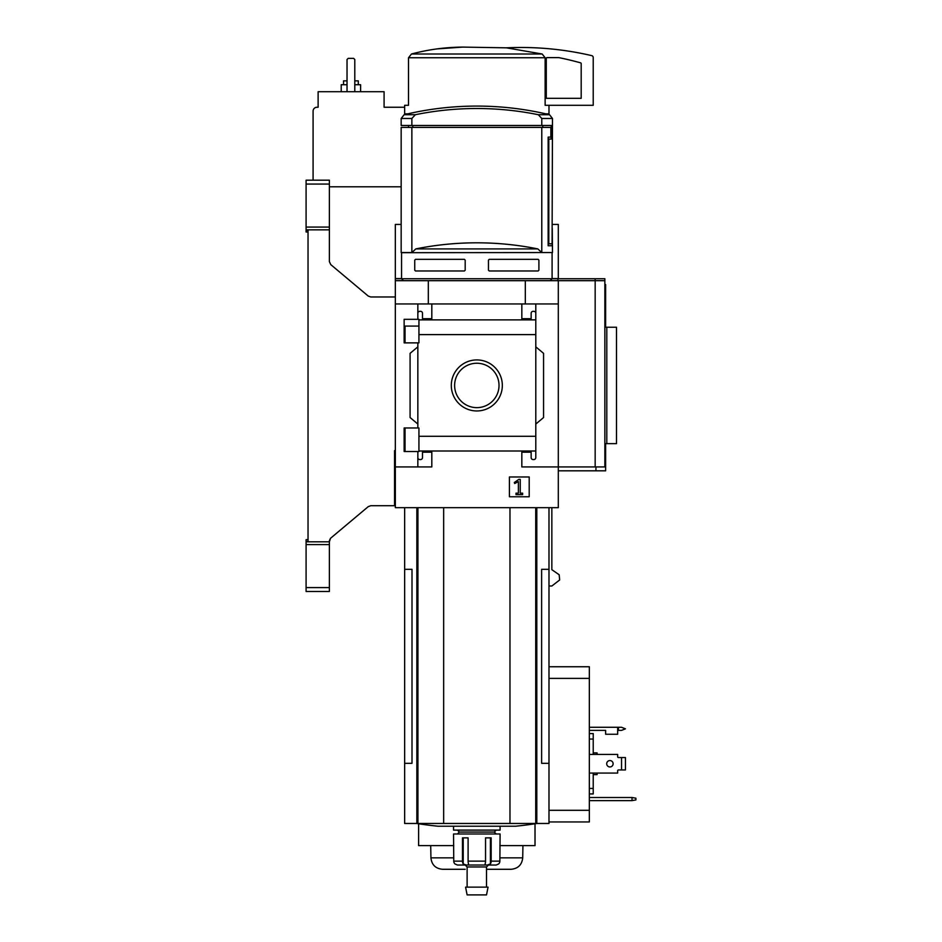 <?xml version="1.0" encoding="UTF-8"?>
<svg xmlns="http://www.w3.org/2000/svg" width="942" height="942" viewBox="0 0 942 942"><rect width="100%" height="100%" fill="white"/><g stroke="black" fill="none" stroke-linecap="round" stroke-linejoin="round"><path stroke-width="1.41" d="M418.931 326.073L404.142 326.073L404.142 342.876L404.142 319.326L418.931 319.326L418.931 342.876L404.142 342.876M404.142 427.974L418.931 427.974L418.931 451.524L404.142 451.524L404.142 427.974L404.142 444.812L405.036 444.812M417.848 451.524L417.848 457.612A1.943 1.943 0 0 0 419.779 459.555L420.556 459.555A1.943 1.943 0 0 0 422.499 457.612L422.499 452.184L431.813 452.184L431.813 466.926L395.334 466.926L395.334 280.681L604.858 280.681L604.858 278.738L395.334 278.738L395.334 280.681M395.334 466.926L395.334 507.667L558.3 507.667L558.3 466.926L521.833 466.926L521.833 452.184L531.147 452.184L531.147 457.612A1.943 1.943 0 0 0 533.078 459.555L533.855 459.555A1.943 1.943 0 0 0 535.798 457.612L535.798 451.006L418.931 451.006M451.3 385.443A25.528 25.528 0 0 1 489.581 363.341A25.528 25.528 0 0 1 489.581 407.545A25.528 25.528 0 0 1 451.3 385.443M535.798 451.006L535.798 436.287L418.931 436.287M535.798 436.287L535.798 334.61L418.931 334.61M417.848 342.876L417.848 427.974M417.848 457.612L417.848 466.926M535.798 334.61L535.798 313.274A1.943 1.943 0 0 0 533.855 311.331L533.078 311.331A1.943 1.943 0 0 0 531.147 313.274L531.147 318.702L521.833 318.702L521.833 303.96L395.334 303.96M529.204 476.97L509.41 476.97L509.41 496.764L529.204 496.764L529.204 476.97M595.167 278.738L595.167 466.926L558.3 466.926L558.3 303.96L535.798 303.96L535.798 319.868L418.931 319.88M431.813 303.96L431.813 318.702L422.499 318.702L422.499 313.274A1.943 1.943 0 0 0 420.556 311.331L419.779 311.331A1.943 1.943 0 0 0 417.848 313.274L417.848 319.326M417.848 303.96L417.848 313.274M411.866 127.417L411.866 252.55L401.162 252.55L401.162 127.417L550.87 127.417L550.87 137.12L548.15 137.12L548.15 245.756L552.259 245.756L548.15 245.756M411.866 125.474L401.162 125.474L401.162 118.48L404.13 114.712L415.351 114.712A307.975 307.975 0 0 1 538.294 114.712L541.78 118.48L541.78 125.474L411.866 125.474L411.866 118.48L415.351 114.712M412.796 127.417L412.796 125.474M542.78 127.417L542.78 125.474M541.78 127.417L541.78 252.55L552.483 252.55L552.259 228.305L552.259 245.756M414.739 260.122L415.516 259.344L414.739 260.122L414.739 270.201L415.516 270.978L414.739 270.201M415.516 259.344L464.406 259.344L465.183 260.122L465.183 270.201L464.406 270.978L415.516 270.978M538.129 259.344L538.906 260.122L538.129 259.344L489.239 259.344L488.462 260.122L488.462 270.201L489.239 270.978L538.129 270.978L538.906 270.201L538.129 270.978M538.906 260.122L538.906 270.201M558.3 303.96L558.3 280.681M535.798 313.274L535.798 303.96L521.833 303.96M535.798 346.833L543.558 353.344L543.558 417.542L535.798 424.053M535.798 451.018L535.798 457.612M417.848 424.053L410.088 417.542L410.088 353.344L417.848 346.833M428.316 303.96L428.316 280.681M525.318 303.96L525.318 280.681M595.167 466.926L604.858 466.926L604.858 280.681M454.621 385.443A22.208 22.208 0 0 1 487.921 366.214A22.208 22.208 0 0 1 487.921 404.671A22.208 22.208 0 0 1 454.621 385.443M518.807 479.384L514.308 482.528L514.697 483.517L518.371 481.597L518.371 493.161L516.004 493.161L516.004 494.632L522.61 494.632L522.61 493.161L520.243 493.161L520.243 479.384L518.807 479.384M541.78 252.55L537.823 248.912A307.975 307.975 0 0 0 415.822 248.912L411.866 252.55M541.78 118.48L552.483 118.48L549.516 114.712A310.413 310.413 0 0 0 476.817 106.081C501.391 106.093 525.624 108.966 549.516 114.712L538.294 114.712M548.15 139.063L551.258 139.063L551.258 125.474L541.78 125.474M548.809 139.063L548.809 243.825L552.083 243.825L552.483 118.48M548.15 243.825L548.809 243.825M407.851 113.841L404.648 113.841L404.648 105.304L408.51 105.304L408.51 57.745L411.466 54.012C428.163 49.537 445.295 47.23 462.828 47.1L506.419 47.83L542.18 54.012L545.135 57.745L545.135 105.304L593.225 105.304L593.225 57.533A1.943 1.943 0 0 0 591.729 55.637A310.413 310.413 0 0 0 506.419 47.83L462.828 47.1M404.648 507.667L404.648 569.321L412.007 569.321L412.007 763.326L404.648 763.326L404.648 823.473L548.986 823.473L548.986 569.321L541.626 569.321L541.626 763.326L548.986 763.326M548.986 586.006L551.847 586.006L559.666 579.966L559.171 574.761L551.847 569.674L551.847 507.667M404.648 569.321L404.648 763.326M443.658 507.667L443.658 823.473M509.975 507.667L509.975 823.473M416.647 823.473A388.01 388.01 0 0 0 438.065 826.228L515.568 826.228A388.01 388.01 0 0 0 536.999 823.473M462.757 47.1L436.747 48.925M542.18 54.012L411.466 54.012L408.51 57.745L545.135 57.745M548.986 105.304L548.986 113.841L545.795 113.841M604.858 327.239L616.504 327.239L616.504 443.647L606.801 443.647L606.801 327.239M604.858 443.647L606.801 443.647M547.055 57.615A0.777 0.777 0 0 0 546.278 58.392L546.278 98.321L581.19 98.321L581.19 63.597A0.777 0.777 0 0 0 580.625 62.855A301.876 301.876 0 0 0 558.771 57.615L547.055 57.615M465.183 865.027L467.114 866.958L486.519 866.958L488.462 865.027L496.198 865.027L498.695 863.944A3.886 3.839 90 0 0 499.872 861.141L500.096 833.988L453.538 833.988L453.761 861.141A3.886 3.839 -90 0 0 454.951 863.944A3.886 3.839 -90 0 1 453.761 861.141L462.487 861.141A3.886 2.39 90 0 0 463.217 863.944L463.217 837.862M496.022 865.027L487.391 865.027L490.417 863.944A3.886 2.39 -90 0 0 491.159 861.141L491.159 837.862L485.542 837.862L485.542 861.141A3.886 1.448 90 0 1 485.095 863.944L485.625 865.027L485.095 863.944M468.551 863.944L468.021 865.027L468.551 863.944A3.886 1.448 -90 0 1 468.103 861.141L468.103 837.862L462.487 837.862L462.487 861.141M454.951 863.944L457.447 865.027L466.243 865.027L463.217 863.944M487.391 865.027L466.243 865.027M500.096 826.228L500.096 830.102L453.538 830.102L453.538 826.228M496.222 830.102L494.279 832.045L459.355 832.045L457.423 830.102M476.817 887.14L465.583 887.14L467.114 894.9L486.519 894.9L488.05 887.14L476.817 887.14M395.334 468.092L394.557 470.423M395.334 450.641L394.557 450.617L394.557 505.724L370.759 505.724L368.263 506.631L330.489 538.329L329.382 541.815L306.091 541.815L306.091 591.482L329.382 591.482L329.382 587.596L306.091 587.596M329.382 184.067L306.091 184.067L306.091 180.193L329.382 180.193L329.382 261.629L330.76 264.608L368.263 296.071L370.759 296.977L395.334 296.977M306.091 184.067L306.091 230.319L308.034 230.331L308.034 541.332L306.091 541.815M306.091 230.319L306.091 231.979L308.034 231.979L308.034 539.684L306.091 539.684L306.091 541.344M329.382 541.815L329.382 544.594L306.091 544.594M329.382 544.594L329.382 587.596M329.382 227.069L306.091 227.069M329.382 229.848L306.091 229.848M404.648 107.247L384.089 107.247L384.089 91.715L318.125 91.715L318.125 107.247L316.959 107.247A3.886 3.886 0 0 0 313.085 111.121L313.085 180.193M395.334 278.738L395.334 224.42L401.162 224.42M552.483 224.42L558.3 224.42L558.3 278.585L552.094 278.585M395.334 278.585L401.551 278.585M557.911 280.681L557.911 278.738M401.162 186.787L329.382 186.787M354.793 91.715L354.793 59.511L353.627 58.357L348.199 58.357L347.033 59.511L347.033 91.715M358.278 84.733L358.278 80.859L354.793 80.859M347.033 80.859L343.536 80.859L343.536 84.733M360.609 91.715L360.609 84.733L354.793 84.733M347.033 84.733L341.216 84.733L341.216 91.715M604.858 284.566L605.635 284.566L605.635 327.239M558.3 470.812L595.945 470.812L595.945 466.926M595.945 470.812L605.635 470.812L605.635 443.647M368.263 296.071L370.759 296.977L368.263 296.071M329.382 261.629L330.76 264.608L329.382 261.629M330.489 538.329L329.382 540.708L330.489 538.329M370.759 505.724L368.263 506.631L370.759 505.724M589.339 773.064L617.669 773.064L617.669 770.733A0.777 0.777 0 0 1 618.447 769.955L621.543 769.955L621.543 757.545L618.447 757.545A0.777 0.777 0 0 1 617.669 756.767L617.669 754.436L589.339 754.436M589.339 727.283L617.669 727.283L617.669 734.265L605.635 734.265L605.635 730.38L589.339 730.38M548.986 666.748L589.339 666.748L589.339 821.954L548.986 821.954M635.909 798.192L632.023 797.509L632.023 800.618L635.909 799.935L635.909 798.192M589.339 797.509L632.023 797.509M632.023 800.618L589.339 800.618M593.225 754.436L593.225 733.571L589.339 733.571M593.225 739.058L589.339 739.058M593.225 773.064L593.225 788.442L589.339 788.442M593.225 788.442L593.225 793.929L589.339 793.929M535.021 823.767L535.021 845.622L499.872 845.622M453.761 845.622L418.613 845.622L418.613 823.767M597.098 773.064L597.098 774.618L593.225 774.618M593.225 752.894L597.098 752.894L597.098 754.436M486.519 869.289L511.07 869.289C518.053 868.63 521.927 864.815 522.716 857.856L522.928 845.622M453.761 857.856L430.93 857.856C431.707 864.815 435.593 868.63 442.563 869.289L465.183 869.289M621.543 769.955L625.429 769.955L625.429 757.545L621.543 757.545M613.112 763.75A3.203 3.203 0 0 1 608.308 766.529A3.203 3.203 0 0 1 608.308 760.983A3.203 3.203 0 0 1 613.112 763.75M617.669 770.733A0.777 0.777 0 0 1 618.447 769.955M618.447 757.545A0.777 0.777 0 0 1 617.669 756.767M617.669 727.283L621.543 727.283L625.429 728.837L621.543 730.38L617.669 730.38M308.034 231.979L308.034 539.684M411.866 118.48L401.162 118.48M552.094 252.55L401.551 252.691L401.551 278.738L403.482 280.681M537.823 248.912L415.822 248.912M416.847 507.667L416.847 823.473M417.918 507.667L417.918 823.473M535.727 507.667L535.727 823.473M536.799 507.667L536.799 823.473M485.542 861.141L468.103 861.141M499.872 861.141L491.159 861.141M490.417 863.944L490.417 837.862M589.339 810.308L548.986 810.308M589.339 678.393L548.986 678.393M499.872 857.856L522.716 857.856M618.447 727.283L618.447 730.38M405.036 326.073L405.036 342.876M405.036 427.974L405.036 451.524M552.094 252.691L552.094 278.738L550.152 280.681M476.817 106.081A310.413 310.413 0 0 0 404.13 114.712M548.986 507.667L548.986 569.321M408.534 125.474L408.534 127.417M459.355 832.045L457.423 833.988M494.279 832.045L496.222 833.988M467.114 866.958L467.114 887.14M486.519 866.958L486.519 887.14M430.93 857.856L430.718 845.622"/></g></svg>
